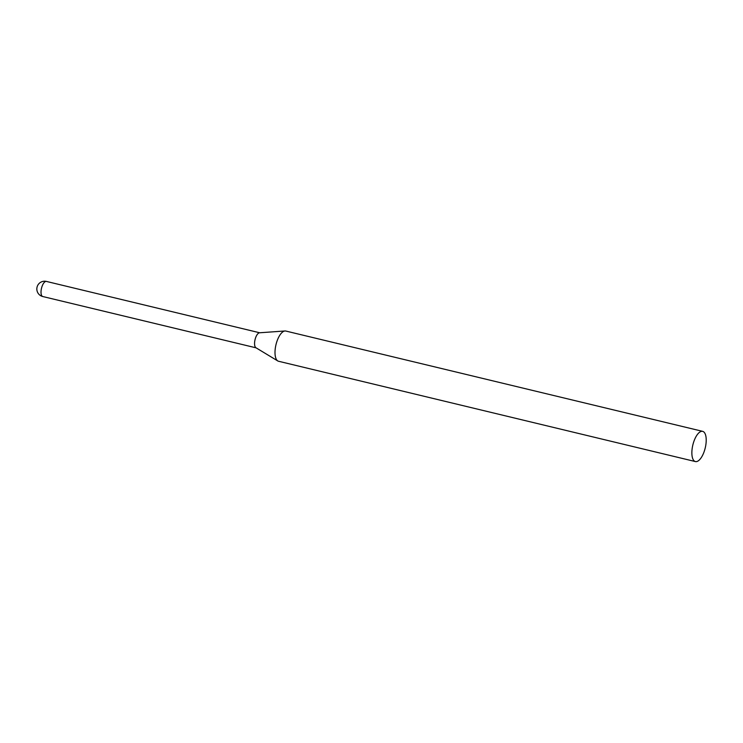 <?xml version="1.0" encoding="UTF-8"?>
<svg xmlns="http://www.w3.org/2000/svg" width="743" height="743" viewBox="0 0 743 743"><rect width="100%" height="100%" fill="white"/><g stroke="black" fill="none" stroke-linecap="round" stroke-linejoin="round"><path stroke-width="1.11" d="M705.655 445.949A15.538 6.371 -76.5 0 1 695.402 461.57A15.538 6.371 -76.5 0 1 692.847 444.973A15.538 6.371 -76.5 0 1 702.674 431.358A15.538 6.371 -76.5 0 1 705.655 445.949M695.402 461.57L278.541 361.256A15.538 6.371 -76.5 0 1 277.771 360.94A15.538 6.371 -76.5 0 1 275.987 344.659A15.538 6.371 -76.5 0 1 284.987 330.979A15.538 6.371 -76.5 0 1 285.814 331.044L702.674 431.358M277.771 360.94L255.954 347.761A7.764 3.186 -76.5 0 1 255.053 339.625A7.764 3.186 -76.5 0 1 259.558 332.78L284.987 330.979M42.778 296.531A7.764 3.186 -76.5 0 1 41.506 288.238A7.764 3.186 -76.5 0 1 46.419 281.43A7.764 7.764 0 0 0 37.048 287.16A7.764 7.764 0 0 0 42.778 296.531L256.075 347.835M259.697 332.771L46.419 281.43"/></g></svg>
